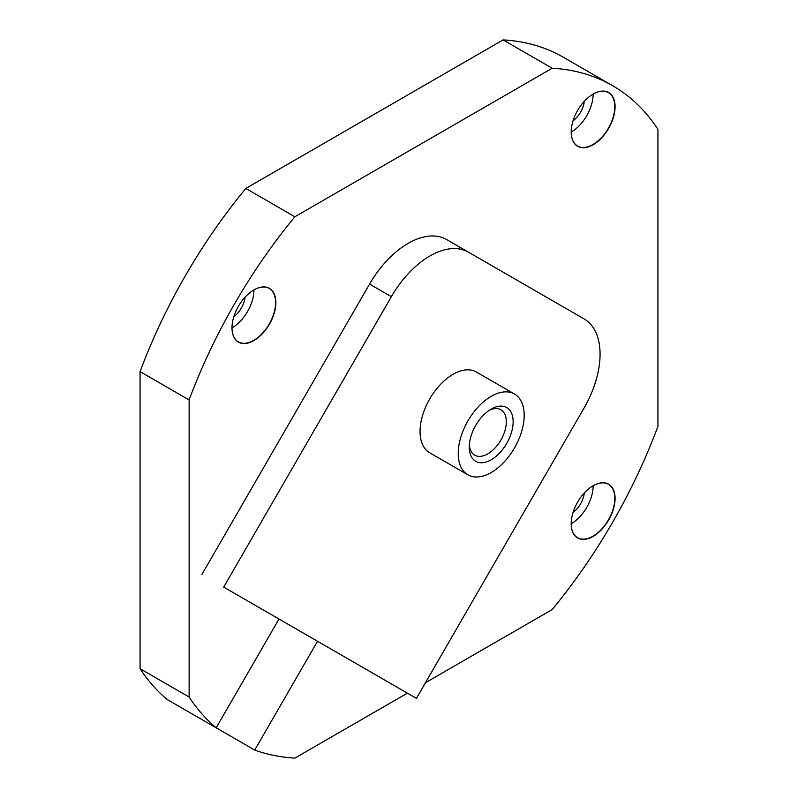 <?xml version="1.0" encoding="UTF-8"?>
<svg xmlns="http://www.w3.org/2000/svg" width="798" height="798" viewBox="0 0 798 798"><rect width="100%" height="100%" fill="white"/><g stroke="black" fill="none" stroke-linecap="round" stroke-linejoin="round"><path stroke-width="1.2" d="M593.133 485.753L593.133 485.753A31.032 17.915 120 0 0 571.188 523.747A31.032 17.915 120 0 0 593.133 536.416A31.032 17.915 120 0 0 615.078 498.421A31.032 17.915 120 0 0 593.133 485.753A30.833 17.805 120 0 1 571.328 523.678A30.833 17.805 120 0 1 571.188 523.747M571.188 523.678A30.833 17.805 120 0 0 577.582 537.712A30.833 17.805 120 0 0 592.994 536.186A30.833 17.805 120 0 0 613.143 509.014A30.833 17.805 120 0 0 608.415 484.296A30.833 17.805 120 0 0 593.064 485.792M573.054 512.476A18.504 10.683 120 0 0 584.296 492.994M593.133 94.064L593.133 94.064A31.032 17.915 120 0 0 571.188 132.069A31.032 17.915 120 0 0 593.133 144.737A31.032 17.915 120 0 0 615.078 106.733A31.032 17.915 120 0 0 593.133 94.064A30.833 17.805 120 0 1 571.328 131.989A30.833 17.805 120 0 1 571.188 132.069M571.188 131.989A30.833 17.805 120 0 0 577.582 146.034A30.833 17.805 120 0 0 592.994 144.498A30.833 17.805 120 0 0 613.143 117.326A30.833 17.805 120 0 0 608.415 92.618A30.833 17.805 120 0 0 593.064 94.104M573.054 120.797A18.504 10.683 120 0 0 584.296 101.316M253.924 289.903L253.924 289.903A31.032 17.915 120 0 0 231.989 327.908A31.032 17.915 120 0 0 253.924 340.576A31.032 17.915 120 0 0 275.869 302.572A31.032 17.915 120 0 0 253.924 289.903A30.833 17.805 120 0 1 232.118 327.828A30.833 17.805 120 0 1 231.989 327.908M231.989 327.828A30.833 17.805 120 0 0 238.373 341.863A30.833 17.805 120 0 0 253.794 340.337A30.833 17.805 120 0 0 273.933 313.165A30.833 17.805 120 0 0 269.205 288.457A30.833 17.805 120 0 0 253.864 289.943M233.844 316.636A18.504 10.683 120 0 0 245.096 297.155M391.369 296.676L369.564 284.088A77.097 44.508 -60 0 1 408.107 243.39A77.097 44.508 -60 0 1 446.661 239.58L468.466 252.168A77.097 44.508 120 0 0 429.913 255.978A77.097 44.508 120 0 0 391.369 296.676L223.699 587.099L416.426 698.37L584.106 407.948A77.097 44.508 120 0 0 584.106 318.931L446.661 239.58M491.199 409.095L491.199 409.095A31.032 17.915 120 0 0 469.264 447.099A31.032 17.915 120 0 0 491.199 459.768A31.032 17.915 120 0 0 513.144 421.763A31.032 17.915 120 0 0 491.199 409.095M469.334 445.005A26.214 15.132 120 0 0 474.69 455.159A26.214 15.132 120 0 0 487.797 453.863A26.214 15.132 120 0 0 504.925 430.77A26.214 15.132 120 0 0 500.905 409.763A26.214 15.132 120 0 0 489.423 410.202M491.199 396.347A46.643 26.933 120 0 0 460.735 437.444A46.643 26.933 120 0 0 467.887 474.82A46.643 26.933 120 0 0 491.199 472.516A46.643 26.933 120 0 0 521.673 431.409A46.643 26.933 120 0 0 514.52 394.032A46.643 26.933 120 0 0 491.199 396.347M514.52 394.032L476.366 372.008A46.643 26.933 120 0 0 453.045 374.312A46.643 26.933 120 0 0 422.571 415.419A46.643 26.933 120 0 0 429.723 452.795L467.887 474.82M425.464 682.709L552.176 609.562A378.132 218.323 120 0 0 657.931 426.371L657.931 129.286A378.132 218.323 120 0 0 612.595 85.685A378.132 218.323 120 0 0 552.176 68.229L503.109 39.9A378.132 218.323 -60 0 1 563.538 57.356L612.595 85.685M407.389 693.153L294.891 758.1A378.132 218.323 120 0 1 254.722 750.06L205.655 721.731M552.176 68.229L294.891 216.767A378.132 218.323 120 0 0 189.126 399.948L189.126 697.033L140.069 668.714L140.069 371.629A378.132 218.323 -60 0 1 245.824 188.438L503.109 39.9M189.126 399.948L140.069 371.629M294.891 216.767L245.824 188.438M189.126 697.033A378.132 218.323 120 0 0 216.178 727.806L278.981 619.019L223.699 587.099M394.621 685.781L317.524 641.273L254.722 750.06M216.178 727.806L167.111 699.477A378.132 218.323 -60 0 1 140.069 668.714M369.564 284.088L201.894 574.51"/></g></svg>
